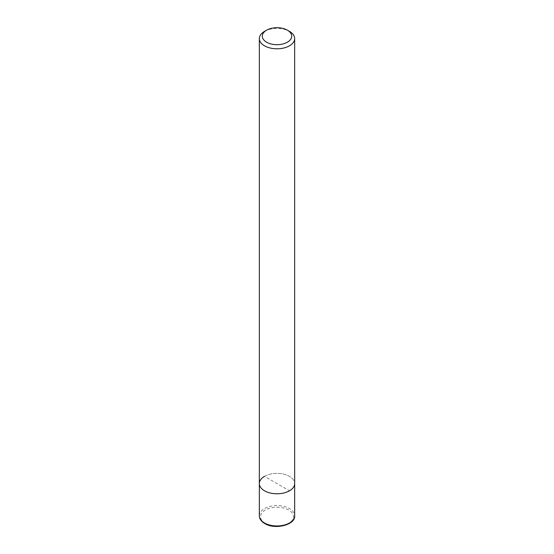 <?xml version="1.0" encoding="UTF-8"?>
<svg xmlns="http://www.w3.org/2000/svg" width="554" height="554" viewBox="0 0 554 554"><rect width="100%" height="100%" fill="white"/><g stroke="black" fill="none" stroke-linecap="round" stroke-linejoin="round"><path stroke-width="0.42" stroke-dasharray="2.77 2.08" d="M259.341 483.58A17.659 10.194 180 0 1 264.514 476.371A17.659 10.194 180 0 1 283.759 474.162A17.659 10.194 180 0 1 294.659 483.58A17.659 10.194 180 0 0 283.759 474.162A17.659 10.194 180 0 0 264.514 476.371L289.486 490.789M264.514 31.391A17.659 10.194 180 0 1 289.486 31.391M259.341 515.774A17.659 10.194 180 0 1 264.514 508.565A17.659 10.194 180 0 1 289.486 508.565A17.659 10.194 180 0 1 294.659 515.774M288.655 523.468A16.482 9.515 180 0 1 265.345 523.468A16.482 9.515 180 0 1 265.345 510.012A16.482 9.515 180 0 1 288.655 510.012A16.482 9.515 180 0 1 288.655 523.468"/><path stroke-width="0.83" d="M287.401 30.186A14.716 8.497 180 0 1 287.401 42.201A14.716 8.497 180 0 1 266.599 42.201A14.716 8.497 180 0 1 266.599 30.186A14.716 8.497 180 0 1 287.401 30.186L289.486 31.391A17.659 10.194 180 0 1 294.659 38.6L294.659 483.58A17.659 10.194 180 0 1 289.486 490.789A17.659 10.194 180 0 1 270.241 492.998A17.659 10.194 180 0 1 259.341 483.58A17.659 10.194 180 0 1 264.514 476.371M294.659 38.6A17.659 10.194 180 0 1 289.486 45.809A17.659 10.194 180 0 1 270.241 48.018A17.659 10.194 180 0 1 259.341 38.6A17.659 10.194 180 0 1 264.514 31.391L266.599 30.186L264.514 31.391M294.659 515.774L294.659 483.58A17.659 10.194 180 0 1 289.486 490.789A17.659 10.194 180 0 1 270.241 492.998A17.659 10.194 180 0 1 259.341 483.58L259.341 515.774A17.659 10.194 180 0 0 264.514 522.983A17.659 10.194 180 0 0 289.486 522.983A17.659 10.194 180 0 0 294.659 515.774C295.635 524.783 275.075 530.109 264.757 523.523C261.204 521.39 259.397 518.807 259.341 515.774M259.341 38.6L259.341 483.58"/></g></svg>
